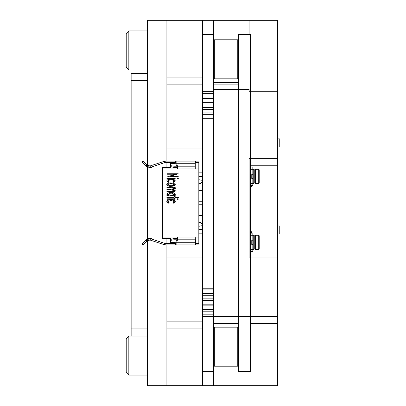 <?xml version="1.0" encoding="UTF-8"?>
<svg xmlns="http://www.w3.org/2000/svg" width="406" height="406" viewBox="0 0 406 406"><rect width="100%" height="100%" fill="white"/><g stroke="black" fill="none" stroke-linecap="round" stroke-linejoin="round"><path stroke-width="0.61" d="M255.45 182.426L254.953 182.426L254.953 182.989L254.247 182.989L254.247 169.794L253.75 169.297L252.826 169.297L252.826 174.265L252.826 167.17L252.826 169.297L250.345 169.297M254.953 182.989L254.953 169.794L254.247 169.794M254.953 169.794L254.953 170.363L255.45 170.363M254.247 182.989L253.75 183.487L253.75 169.297M253.75 183.487L252.826 183.487L252.826 174.265L251.761 174.265L251.761 178.523L252.826 178.523L251.761 178.523M250.345 187.034L251.405 187.034L251.405 185.618L250.345 185.618L251.405 185.618L251.405 187.034L250.345 187.034M250.345 185.618L252.826 185.618L252.826 183.487L252.826 185.618L250.345 185.618L252.826 185.618M252.826 174.265L252.826 181.888M252.826 170.896L252.826 169.297M258.713 183.487L258.713 169.297L255.45 169.297L255.45 183.487L258.713 183.487L259.211 182.989L259.211 169.794L258.713 169.297M259.211 169.794L259.211 182.989M259.211 176.605L259.211 176.179M258.713 249.472L258.713 235.282L255.45 235.282L255.45 249.472L258.713 249.472L259.211 248.974L259.211 235.779L258.713 235.282M259.211 235.779L259.211 248.974M255.45 248.411L254.953 248.411M255.45 236.348L254.953 236.348M259.211 242.59L259.211 242.164M250.345 231.735L251.405 231.735L251.405 233.156L251.405 231.735L250.345 231.735M254.247 235.779L254.953 235.779L254.953 248.974L254.247 248.974L254.247 235.779L253.75 235.282L252.826 235.282L252.826 233.156L252.826 240.25L252.826 235.282L250.345 235.282M254.247 248.974L253.75 249.472L252.826 249.472L252.826 240.25L252.826 251.603L252.826 249.472L250.345 249.472M253.75 249.472L253.75 235.282M250.345 251.603L252.826 251.603M252.826 244.508L251.761 244.508L251.761 240.25L252.826 240.25M250.345 233.156L251.405 233.156M279.775 234.044L277.491 234.044L279.775 234.044L279.775 225.934L279.775 234.044M279.775 225.934L277.491 225.934L279.775 225.934M279.775 146.992L279.775 138.882L279.775 146.992L277.491 146.992L279.775 146.992M279.775 138.882L277.491 138.882L279.775 138.882M251.05 316.523L251.05 318.294L251.05 316.523M250.35 316.167C250.35 323.506 250.35 323.506 250.35 316.167M250.35 91.254L277.491 91.254L277.491 158.655L249.106 158.655L249.106 257.988L277.491 257.988L250.345 257.988M251.05 206.903C251.05 210.653 251.05 210.653 251.05 206.903C251.05 203.147 251.05 203.147 251.05 206.903C251.05 210.653 251.05 210.653 251.05 206.903L250.345 206.903M238.464 371.51L250.345 371.51L250.345 34.49L238.464 34.49L238.464 371.51M147.454 30.942L128.829 30.942L128.829 69.969L126.225 67.366L126.225 33.546L126.225 67.366M126.225 52.541L126.225 40.727L126.225 52.541M126.225 338.634L126.225 372.454L126.225 338.634L128.829 336.036L128.829 375.058L147.454 375.058M126.225 364.684L126.225 346.409M162.639 235.637L162.639 170.363L162.639 235.637M170.444 242.494L173.991 243.443L165.222 243.443L165.222 244.864L197.052 244.864L195.545 244.864L195.276 244.321L195.545 244.864L195.276 237.058L195.276 243.443L198.823 243.443L198.823 168.942L162.639 168.942L162.639 238.474L170.444 238.474L170.444 239.489L170.444 238.474M170.444 242.341L170.444 239.489L170.444 242.341L176.123 242.732L176.123 241.316A0.71 0.71 -10.1 0 1 176.828 240.606A0.71 0.71 169.9 0 0 177.539 239.895L177.539 237.058L177.539 239.768L173.991 239.768L173.991 243.443L176.026 243.443M173.991 239.768L170.444 240.433L173.991 239.768L177.539 239.768M175.351 162.557L175.351 161.141L165.222 161.141L165.222 162.557L176.123 162.557L173.991 162.557L173.991 166.232L170.444 165.567L170.444 166.516L173.991 167.526L177.539 167.526L173.991 167.526L170.444 166.516L170.444 167.526L162.639 167.526L162.639 237.058L198.823 237.058M176.123 162.557L176.123 161.141L176.123 163.268L170.444 163.664L170.444 167.526L162.639 167.526L162.639 168.942L195.276 168.942L195.276 162.557L198.823 162.557L195.276 162.557M162.639 238.474L162.639 237.058M172.87 182.045L173.783 181.655M174.661 179.848L175.336 180.868L173.392 182.37L172.865 182.045L174.275 180.604M175.052 181.543L174.367 182.04M172.245 179.097L172.87 179.193M173.494 179.345L174.083 179.543M166.805 181.152L167.353 179.868M168.531 179.34L169.074 179.203M169.211 182.045L168.663 182.37L166.749 180.832C167.627 179.437 169.038 178.838 170.977 179.021C172.961 178.828 174.413 179.442 175.336 180.863M167.455 181.878L167.196 181.685M172.824 179.67L169.16 179.706M174.321 180.858L171.068 179.457L167.769 180.858L169.226 182.045L168.668 182.37M175.194 178.442L166.896 178.442L166.896 178.006L175.194 178.006L175.194 178.442L166.896 178.442M175.301 174.22L166.896 174.22L166.896 173.783L178.249 173.783L169.815 176.549L178.249 176.549L178.249 176.986L166.896 176.986L175.301 174.22L166.896 174.22L166.896 173.783L178.249 173.783L169.815 176.549M174.321 188.47L170.388 187.465L166.896 187.465L166.896 187.029L175.194 187.029L175.194 187.465L173.753 187.465L174.92 187.907L175.336 188.562L173.337 189.572L175.336 190.744C174.59 191.652 173.271 192.013 171.393 191.83L166.896 191.83L166.896 191.393L171.393 191.393L174.321 190.658L170.124 189.648L166.896 189.648L166.896 189.211L171.114 189.211L174.321 188.47M172.514 186.202L171.022 186.298C169.094 186.481 167.668 185.923 166.749 184.628C167.658 183.334 169.079 182.776 171.022 182.954L173.966 183.395L175.336 184.628L173.971 185.857L171.012 186.298M178.249 176.549L178.249 176.986L166.896 176.884M178.686 178.219L177.808 178.584L176.94 178.219L177.808 177.858L178.686 178.219M173.392 182.37L172.865 182.045M171.068 192.556C172.966 192.378 174.387 192.926 175.336 194.2L173.656 195.469L175.194 195.469L175.194 195.905L166.896 195.905L166.896 195.469L168.333 195.469L166.749 194.19C167.576 192.992 169.018 192.449 171.068 192.556M174.174 197.214L174.174 196.631L175.194 196.631L175.194 197.214L178.538 197.214L178.538 197.651L175.194 197.651L175.194 198.235L174.174 198.235L174.174 197.651L166.896 197.651L166.896 197.214L174.174 197.214M178.686 199.031L177.808 199.397L176.94 199.031L177.808 198.671L178.686 199.031M175.194 198.818L175.194 199.255L166.896 199.255L166.896 198.818L175.194 198.818L175.194 199.255L166.896 199.255L166.896 198.818L175.194 198.818M168.668 203.183L166.749 201.645C167.627 200.249 169.038 199.65 170.977 199.833C172.961 199.64 174.413 200.254 175.336 201.675L173.392 203.183L172.865 202.858L174.321 201.67L171.068 200.27L167.769 201.67L169.226 202.858L168.663 203.183L169.211 202.858M170.444 239.489L173.991 238.474L177.539 238.474L177.539 239.185L195.276 239.185M198.823 162.557L198.823 168.942L195.276 168.942L195.276 161.679L195.545 161.141L197.052 161.141L176.123 161.141L195.545 161.141L195.276 161.679L195.545 161.141L175.351 161.141L195.545 161.141M173.991 166.232L177.539 166.232L177.539 166.815L177.539 166.105A0.71 0.71 169.9 0 0 176.828 165.394A0.71 0.71 -10.1 0 1 176.123 164.689L176.123 163.268L195.276 163.268M170.444 165.567L170.444 163.506L173.991 162.557L170.444 163.664M172.87 202.858L173.783 202.467M175.093 201.036L175.336 201.675L173.392 203.183L172.865 202.858M172.245 199.909L172.87 200.006M173.494 200.158L174.083 200.356M174.661 200.66L174.92 200.858M166.805 201.965L167.353 200.681M168.531 200.153L169.074 200.016M167.455 202.69L167.196 202.498M171.068 200.27L167.769 201.67M173.332 200.65L172.951 200.518M170.388 187.465L166.896 187.465L166.896 187.029L175.194 187.029L175.194 187.465L173.753 187.465M173.819 187.912L173.56 187.8M173.068 187.653L172.52 187.557M170.124 189.648L166.896 189.648L166.896 189.211L172.855 189.166M172.956 189.16L173.707 189.013M174.128 188.805L174.321 188.475M173.925 190.15L173.504 189.957M172.773 189.78L172.393 189.729M173.56 191.728L166.896 191.83L166.896 191.393L172.997 191.348M173.296 191.312L173.778 191.185M174.149 190.982L174.321 190.658M175.082 191.211L174.001 191.652M174.509 189.922L175.093 190.282M174.92 187.907L175.336 188.562L173.337 189.572M174.321 184.628L171.017 183.39L167.769 184.628L171.017 185.862L174.321 184.628L171.017 183.39M173.971 185.857L174.844 185.425M175.336 184.628L175.194 185.08M174.844 183.827L175.123 184.08M172.514 183.05L173.956 183.395M166.749 184.628L166.876 184.197M166.967 184.065L167.231 183.827M167.445 183.685L168.018 183.426M168.591 183.243L171.012 182.954M168.591 186.009L168.003 185.821M167.45 185.567L167.191 185.4M173.941 185.207L173.027 185.608M172.875 185.649L171.027 185.862M171.012 185.862L169.332 185.689M169.18 185.654L167.769 184.628M175.194 195.469L175.194 195.905L166.896 195.905L166.896 195.469M174.808 193.398L175.336 194.2L175.189 194.652M174.702 195.068L173.656 195.469M173.484 192.845L173.743 192.921M168.632 192.835L171.058 192.556M171.058 192.992L174.321 194.235L171.058 192.992L167.769 194.23L171.058 192.992M172.89 195.266L171.027 195.469L174.321 194.235M169.185 195.266L168.769 195.139M168.317 194.931L167.861 194.53M174.174 196.631L175.194 196.631L175.194 197.214M174.174 197.651L166.896 197.651L166.896 197.214M178.538 197.214L178.538 197.651L175.194 197.651L175.194 198.235L174.174 198.235M167.769 194.23L171.027 195.469M198.823 221.453A1.066 1.066 169.9 0 0 199.889 222.513L200.955 222.513L200.955 223.376L202.371 223.376L202.371 221.98L202.371 229.608L198.823 229.608M198.823 233.156L202.371 233.156L202.371 385.7L202.371 316.523L213.632 316.523L213.632 385.7L166.896 385.7L166.896 244.864L166.896 250.893L202.371 250.893M198.823 204.776L202.371 204.776L202.371 215.419L198.823 215.419M198.823 218.966L202.371 218.966L202.371 223.376M198.823 190.587L202.371 190.587L202.371 201.229L198.823 201.229M198.823 178.879A1.066 1.066 169.9 0 0 199.889 179.939L200.955 179.939L200.955 180.802L202.371 180.802L202.371 179.406L202.371 187.034L198.823 187.034M198.823 176.392L202.371 176.392L202.371 180.802M198.823 172.844L202.371 172.844L202.371 155.107L166.896 155.107L166.896 161.141L166.896 20.3L166.896 77.059L202.371 77.059L202.371 155.107M202.371 74.222L202.371 44.421L202.371 74.222M202.371 361.579L202.371 331.778L202.371 361.579M213.632 89.477L249.106 89.477L249.106 91.254L277.491 91.254L277.491 20.3L202.371 20.3L202.371 91.68L213.632 91.68L213.632 93.38L202.371 93.38L202.371 96.998L213.632 96.998L213.632 98.699L202.371 98.699L202.371 102.322L213.632 102.322L213.632 104.022L202.371 104.022L202.371 107.641L213.632 107.641L213.632 109.346L202.371 109.346L202.371 112.964L213.632 112.964L213.632 114.665L202.371 114.665L202.371 118.283L213.632 118.283L213.632 119.988L202.371 119.988L202.371 288.214L213.632 288.214L213.632 289.914L202.371 289.914L202.371 293.533L213.632 293.533L213.632 295.238L202.371 295.238L202.371 298.857L213.632 298.857L213.632 300.557L202.371 300.557L202.371 304.175L213.632 304.175L213.632 305.88L202.371 305.88L202.371 309.499L213.632 309.499L213.632 311.199L202.371 311.199L202.371 314.823L213.632 314.823L213.632 316.523L213.632 89.477L238.464 89.477M277.491 20.3L213.632 20.3L213.632 91.68M213.632 93.38L213.632 96.998M213.632 98.699L213.632 102.322M213.632 104.022L213.632 107.641M213.632 109.346L213.632 112.964M213.632 114.665L213.632 118.283M213.632 119.988L213.632 288.214M213.632 289.914L213.632 293.533M213.632 295.238L213.632 298.857M213.632 300.557L213.632 304.175M213.632 305.88L213.632 309.499M213.632 311.199L213.632 314.823M213.632 106.367L213.632 105.301L213.632 106.367M202.371 212.399L202.371 207.791L202.371 212.399M202.371 198.209L202.371 193.601L202.371 198.209M237.759 366.187A0.71 0.71 180 0 0 238.464 365.476L237.759 366.187L214.343 366.187L214.343 327.165L237.759 327.165A0.71 0.71 0 0 1 238.464 327.865L237.759 327.165L237.759 366.187L214.343 366.187L213.632 365.476A0.71 0.71 180 0 0 214.343 366.187M213.632 327.87A0.71 0.71 0 0 1 214.343 327.165L213.632 327.875M237.759 78.835A0.71 0.71 180 0 0 238.464 78.135L237.759 78.835L214.343 78.835L214.343 39.813L237.759 39.813A0.71 0.71 0 0 1 238.464 40.519L237.759 39.813L237.759 78.835L214.343 78.835L213.632 78.125A0.71 0.71 180 0 0 214.343 78.835M213.632 40.519A0.71 0.71 0 0 1 214.343 39.813L213.632 40.519M202.371 182.629L200.955 182.629L200.955 183.487L199.889 183.487A1.066 1.066 169.9 0 0 198.823 184.552M202.371 225.198L200.955 225.198L200.955 226.061L199.889 226.061A1.066 1.066 169.9 0 0 198.823 227.121M143.069 161.192L142.064 162.192L143.069 161.192L142.064 162.192L143.069 161.192L142.064 162.192L145.861 165.993L146.865 164.988L143.069 161.192L147.155 165.272L146.15 166.277L150.484 167.313L150.042 165.963L164.339 161.278L150.042 165.963L147.226 165.349M148.85 166.09L150.042 165.963L148.85 166.09M164.78 162.628L164.339 161.278L164.78 162.628L150.484 167.313M147.236 165.359L146.16 164.283L147.155 165.272L149.159 166.105L147.155 165.272L146.15 166.277L145.861 165.993L146.15 166.277L145.911 166.039L146.15 166.277L147.155 165.272L150.042 165.963M146.911 165.034L145.911 166.039L146.15 166.277L145.911 166.039M151.641 166.932L151.641 167.526L148.799 167.511M146.15 166.277L147.155 165.272L146.865 164.988M165.222 162.557L165.222 161.141L175.351 161.141M177.539 167.526L177.539 168.942L177.539 166.815L195.276 166.815M198.823 161.141L197.052 161.141L198.823 161.141M191.373 161.141L180.025 161.141L191.373 161.141M195.276 168.876L177.539 168.942M151.641 238.474L149.159 238.474L151.641 238.474L151.641 239.068L164.653 243.331L150.484 238.687L164.78 243.372L164.339 244.722L150.042 240.037L147.155 240.728L146.15 239.723L150.484 238.687L150.042 240.037M143.069 244.813L142.064 243.808L145.861 240.012L142.064 243.808L143.069 244.813L146.865 241.012L145.861 240.012L148.799 238.489L146.15 239.723L145.155 240.717L145.861 240.012M150.484 238.687L146.185 239.687M164.78 243.372L151.641 239.068M147.002 240.88L149.159 239.895L146.865 241.012L145.998 239.875M148.799 238.495L149.159 238.474L148.799 238.495M165.222 244.864L165.222 243.443L173.991 243.443M175.351 243.443L175.351 244.864L176.123 244.864L176.123 243.443M195.276 242.732L176.123 242.732L176.123 244.864M198.823 244.864L197.052 244.864L198.823 244.864M277.491 158.655L277.491 385.7L213.632 385.7M277.491 316.523L213.632 316.523M249.106 20.3L249.106 34.49L249.106 20.3M213.632 82.382L238.464 82.382M213.632 20.3L202.371 20.3L202.371 77.059M213.632 84.159L238.464 84.159M147.454 328.941L147.454 336.036L131.138 336.036L131.138 328.941L147.454 328.941L147.454 240.464L147.454 385.7L166.896 385.7L166.896 321.841L202.371 321.841M147.454 238.835L147.454 167.17L147.454 238.835M131.138 336.036L131.138 73.511L147.454 73.511L147.454 165.536L147.454 20.3L202.371 20.3M147.454 73.511L147.454 69.969L128.829 69.969M131.138 73.511L131.138 77.059M131.138 80.611L147.454 80.611M166.896 243.443L166.896 238.474L166.896 243.443M166.896 167.526L166.896 162.557L166.896 167.526M166.896 250.893L166.896 257.988L202.371 257.988L166.896 257.988L166.896 321.841M166.896 155.107L166.896 148.012L202.371 148.012M166.896 77.059L166.896 84.159L202.371 84.159L166.896 84.159L166.896 148.012M250.345 183.487L252.826 183.487M202.371 34.485L213.632 34.49M213.632 371.51L202.371 371.51M277.491 323.618L250.345 323.618M238.464 323.618L213.632 323.618M277.491 165.749L250.345 165.749M252.826 250.893L277.491 250.893M166.896 328.936L202.371 328.941M250.345 203.995L251.05 203.995L250.345 203.995M126.225 33.546L128.829 30.942M126.225 372.454L128.829 375.058M147.454 336.036L128.829 336.036M214.343 327.165L237.759 327.165M214.343 39.813L237.759 39.813"/></g></svg>
